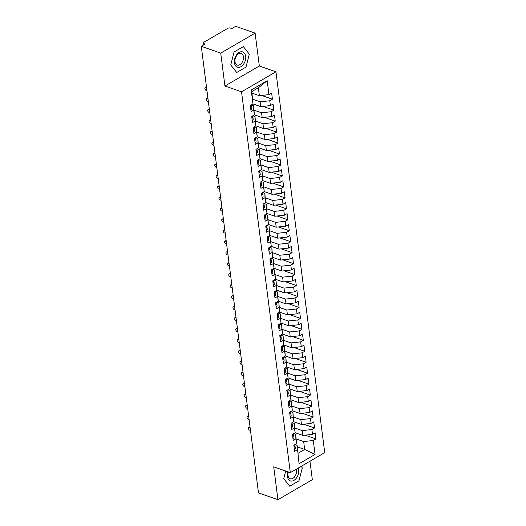 <?xml version="1.0" encoding="UTF-8"?>
<svg xmlns="http://www.w3.org/2000/svg" width="526" height="526" viewBox="0 0 526 526"><rect width="100%" height="100%" fill="white"/><g stroke="black" fill="none" stroke-linecap="round" stroke-linejoin="round"><path stroke-width="0.79" d="M255.123 33.118L220.723 53.119L224.931 86.001L259.338 65.993L255.123 33.118L235.681 26.3L231.808 28.549L230.388 28.056A1.867 0.861 -7.3 0 0 227.765 28.338L203.68 42.343A1.867 0.861 -7.3 0 0 203.161 43.047A1.867 0.861 -7.3 0 0 203.726 43.559L205.147 44.059L201.274 46.308L258.483 492.882L277.932 499.7L312.332 479.692L309.965 461.217M259.338 65.993L275.94 71.812L324.726 452.636L290.319 472.644L241.539 91.82L275.94 71.812M299.07 463.728L297.131 445.351L299.07 463.728L315.067 454.425L313.286 440.505L315.948 438.96L315.166 432.819L312.497 434.371L311.879 429.551L314.548 428L313.759 421.859L311.096 423.41L310.478 418.591L313.141 417.039L312.359 410.905L309.689 412.456L309.071 407.63L311.74 406.079L310.951 399.944L308.289 401.496L307.671 396.67L310.333 395.125L309.551 388.984L306.882 390.535L306.264 385.716L308.933 384.164L308.144 378.023L305.481 379.575L304.863 374.755L307.526 373.204L306.743 367.069L304.074 368.614L303.456 363.795L306.125 362.243L305.336 356.109L302.674 357.66L302.055 352.834L304.718 351.289L303.936 345.148L301.267 346.7L300.648 341.88L303.318 340.329L302.529 334.188L299.866 335.739L299.248 330.92L301.911 329.368L301.128 323.234L298.459 324.779L297.841 319.959L300.51 318.408L299.721 312.273L297.058 313.825L296.44 308.999L299.103 307.447L298.321 301.313L295.651 302.864L295.033 298.045L297.703 296.493L296.914 290.352L294.244 291.904L293.633 287.084L296.296 285.533L295.507 279.398L292.844 280.943L292.226 276.124L294.895 274.572L294.106 268.438L291.437 269.989L290.819 265.163L293.488 263.611L292.699 257.477L290.036 259.029L289.418 254.203L292.081 252.658L291.299 246.516L288.629 248.068L288.011 243.249L290.681 241.697L289.892 235.556L287.229 237.108L286.611 232.288L289.274 230.736L288.491 224.602L285.822 226.154L285.204 221.328L287.873 219.776L287.084 213.641L284.421 215.193L283.803 210.367L286.466 208.822L285.684 202.681L283.014 204.233L282.396 199.413L285.066 197.861L284.277 191.72L281.614 193.272L280.996 188.453L283.659 186.901L282.876 180.766L280.207 182.312L279.589 177.492L282.258 175.94L281.469 169.806L278.806 171.358L278.188 166.532L280.851 164.986L280.069 158.845L277.399 160.397L276.781 155.578L279.451 154.026L278.662 147.885L275.999 149.437L275.381 144.617L278.044 143.065L277.261 136.931L274.592 138.476L273.974 133.657L276.643 132.105L275.854 125.97L273.191 127.522L272.573 122.696L275.236 121.144L274.454 115.01L271.784 116.562L271.166 111.742L273.836 110.19L273.047 104.049L270.384 105.601L269.766 100.782L272.429 99.23L271.646 93.095L268.977 94.641L259.364 95.679L258.351 87.789L251.816 91.596L252.98 103.944L251.198 90.031L267.195 80.728L268.977 94.641M252.98 103.944L250.31 105.496L251.099 111.637L253.769 110.085L254.387 114.905L251.717 116.456L252.506 122.591L255.169 121.039L255.787 125.865L253.124 127.417L253.907 133.551L256.576 132L257.194 136.826L254.525 138.371L255.314 144.512L257.977 142.96L258.595 147.78L255.932 149.331L256.714 155.472L259.384 153.921L260.002 158.74L257.332 160.292L258.121 166.426L260.784 164.881L261.402 169.701L258.739 171.252L259.522 177.387L262.191 175.835L262.809 180.661L260.14 182.206L260.929 188.347L263.592 186.796L264.21 191.615L261.547 193.167L262.329 199.308L264.999 197.756L265.617 202.576L262.947 204.127L263.736 210.262L266.399 208.717L267.017 213.536L264.354 215.088L265.137 221.222L267.806 219.671L268.424 224.497L265.755 226.048L266.544 232.183L269.207 230.631L269.825 235.451L267.162 237.002L267.944 243.143L270.614 241.592L271.232 246.411L268.562 247.963L269.351 254.097L272.014 252.552L272.632 257.372L269.969 258.923L270.752 265.058L273.421 263.506L274.039 268.332L271.37 269.884L272.159 276.019L274.822 274.467L275.44 279.293L272.777 280.838L273.559 286.979L276.229 285.427L276.847 290.247L274.178 291.798L274.966 297.933L277.629 296.388L278.247 301.207L275.585 302.759L276.367 308.894L279.036 307.342L279.654 312.168L276.985 313.72L277.774 319.854L280.437 318.302L281.055 323.128L278.392 324.673L279.175 330.815L281.844 329.263L282.462 334.082L279.793 335.634L280.582 341.775L283.244 340.223L283.862 345.043L281.2 346.595L281.982 352.729L284.651 351.177L285.27 356.003L282.6 357.555L283.389 363.69L286.052 362.138L286.67 366.964L284.007 368.509L284.79 374.65L287.459 373.098L288.077 377.918L285.408 379.47L286.197 385.611L288.866 384.059L289.478 388.878L286.815 390.43L287.604 396.565L290.267 395.019L290.885 399.839L288.215 401.391L289.004 407.525L291.674 405.973L292.292 410.799L289.622 412.345L290.411 418.486L293.074 416.934L293.692 421.753L291.023 423.305L291.812 429.446L294.481 427.894L295.099 432.714L292.43 434.266L293.219 440.4L295.882 438.855L296.5 443.674L293.837 445.226L294.619 451.361L297.289 449.809M252.796 99.243L260.146 101.82L260.764 106.64L252.98 103.911M269.766 100.782L260.146 101.82M270.384 105.601L260.764 106.64M251.816 91.596L251.198 90.031M254.203 110.204L261.553 112.781L262.172 117.6L254.38 114.872M271.166 111.742L261.553 112.781M271.784 116.562L262.172 117.6M253.769 110.085L253.611 105.621L251.421 104.852M253.611 105.621L254.387 114.905M255.603 121.158L262.954 123.735L263.572 128.561L255.787 125.832M272.573 122.696L262.954 123.735M273.191 127.522L263.572 128.561M255.169 121.039L255.018 116.581L252.822 115.812M255.018 116.581L255.787 125.865M257.01 132.118L264.361 134.695L264.979 139.521L257.188 136.786M273.974 133.657L264.361 134.695M274.592 138.476L264.979 139.521M256.576 132L256.418 127.542L254.229 126.773M256.418 127.542L257.194 136.826M258.411 143.079L265.768 145.656L266.38 150.475L258.595 147.747M275.381 144.617L265.768 145.656M275.999 149.437L266.38 150.475M257.977 142.96L257.825 138.496L255.636 137.727M257.825 138.496L258.595 147.78M259.818 154.039L267.169 156.616L267.787 161.436L259.995 158.707M276.781 155.578L267.169 156.616M277.399 160.397L267.787 161.436M259.384 153.921L259.226 149.456L257.036 148.687M259.226 149.456L260.002 158.74M261.218 164.993L268.576 167.57L269.194 172.396L261.402 169.668M278.188 166.532L268.576 167.57M278.806 171.358L269.194 172.396M260.784 164.881L260.633 160.417L258.444 159.648M260.633 160.417L261.402 169.701M262.625 175.954L269.976 178.531L270.594 183.357L262.803 180.622M279.589 177.492L269.976 178.531M280.207 182.312L270.594 183.357M262.191 175.835L262.033 171.377L259.844 170.608M262.033 171.377L262.809 180.661M264.026 186.914L271.383 189.491L272.001 194.311L264.21 191.582M280.996 188.453L271.383 189.491M281.614 193.272L272.001 194.311M263.592 186.796L263.441 182.331L261.251 181.569M263.441 182.331L264.21 191.615M265.433 197.875L272.784 200.452L273.402 205.271L265.61 202.543M282.396 199.413L272.784 200.452M283.014 204.233L273.402 205.271M264.999 197.756L264.841 193.292L262.652 192.523M264.841 193.292L265.617 202.576M266.833 208.835L274.191 211.406L274.809 216.232L267.017 213.503M283.803 210.367L274.191 211.406M284.421 215.193L274.809 216.232M266.399 208.717L266.248 204.252L264.059 203.483M266.248 204.252L267.017 213.536M268.24 219.789L275.591 222.366L276.209 227.193L268.424 224.457M285.204 221.328L275.591 222.366M285.822 226.154L276.209 227.193M267.806 219.671L267.649 215.213L265.459 214.444M267.649 215.213L268.424 224.497M269.641 230.75L276.998 233.327L277.616 238.146L269.825 235.418M286.611 232.288L276.998 233.327M287.229 237.108L277.616 238.146M269.207 230.631L269.056 226.167L266.866 225.404M269.056 226.167L269.825 235.451M271.048 241.71L278.399 244.288L279.017 249.107L271.232 246.378M288.011 243.249L278.399 244.288M288.629 248.068L279.017 249.107M270.614 241.592L270.456 237.127L268.267 236.358M270.456 237.127L271.232 246.411M272.448 252.671L279.806 255.248L280.424 260.068L272.632 257.339M289.418 254.203L279.806 255.248M290.036 259.029L280.424 260.068M272.014 252.552L271.863 248.088L269.674 247.319M271.863 248.088L272.632 257.372M273.855 263.625L281.206 266.202L281.824 271.028L274.039 268.299M290.819 265.163L281.206 266.202M291.437 269.989L281.824 271.028M273.421 263.506L273.27 259.048L271.074 258.279M273.27 259.048L274.039 268.332M275.256 274.585L282.613 277.163L283.231 281.982L275.44 279.253M292.226 276.124L282.613 277.163M292.844 280.943L283.231 281.982M274.822 274.467L274.671 270.002L272.481 269.24M274.671 270.002L275.44 279.293M276.663 285.546L284.014 288.123L284.632 292.943L276.847 290.214M293.633 287.084L284.014 288.123M294.244 291.904L284.632 292.943M276.229 285.427L276.078 280.963L273.882 280.194M276.078 280.963L276.847 290.247M278.063 296.506L285.421 299.084L286.039 303.903L278.247 301.174M295.033 298.045L285.421 299.084M295.651 302.864L286.039 303.903M277.629 296.388L277.478 291.923L275.289 291.154M277.478 291.923L278.247 301.207M279.47 307.46L286.821 310.038L287.439 314.864L279.654 312.135M296.44 308.999L286.821 310.038M297.058 313.825L287.439 314.864M279.036 307.342L278.885 302.884L276.689 302.115M278.885 302.884L279.654 312.168M280.871 318.421L288.228 320.998L288.846 325.818L281.055 323.089M297.841 319.959L288.228 320.998M298.459 324.779L288.846 325.818M280.437 318.302L280.286 313.838L278.096 313.075M280.286 313.838L281.055 323.128M282.278 329.381L289.629 331.959L290.247 336.778L282.462 334.049M299.248 330.92L289.629 331.959M299.866 335.739L290.247 336.778M281.844 329.263L281.693 324.798L279.497 324.029M281.693 324.798L282.462 334.082M283.678 340.342L291.036 342.919L291.654 347.739L283.862 345.01M300.648 341.88L291.036 342.919M301.267 346.7L291.654 347.739M283.244 340.223L283.093 335.759L280.904 334.99M283.093 335.759L283.862 345.043M285.085 351.296L292.436 353.873L293.054 358.699L285.27 355.97M302.055 352.834L292.436 353.873M302.674 357.66L293.054 358.699M284.651 351.177L284.5 346.719L282.304 345.95M284.5 346.719L285.27 356.003M286.486 362.256L293.843 364.834L294.461 369.66L286.67 366.924M303.456 363.795L293.843 364.834M304.074 368.614L294.461 369.66M286.052 362.138L285.901 357.68L283.711 356.911M285.901 357.68L286.67 366.964M287.893 373.217L295.244 375.794L295.862 380.614L288.077 377.885M304.863 374.755L295.244 375.794M305.481 379.575L295.862 380.614M287.459 373.098L287.308 368.634L285.112 367.865M287.308 368.634L288.077 377.918M289.293 384.177L296.651 386.755L297.269 391.574L289.478 388.845M306.264 385.716L296.651 386.755M306.882 390.535L297.269 391.574M288.866 384.059L288.708 379.594L286.519 378.825M288.708 379.594L289.478 388.878M290.7 395.131L298.051 397.709L298.669 402.535L290.885 399.806M307.671 396.67L298.051 397.709M308.289 401.496L298.669 402.535M290.267 395.019L290.115 390.555L287.919 389.786M290.115 390.555L290.885 399.839M292.101 406.092L299.458 408.669L300.076 413.495L292.285 410.76M309.071 407.63L299.458 408.669M309.689 412.456L300.076 413.495M291.674 405.973L291.516 401.516L289.326 400.746M291.516 401.516L292.292 410.799M293.508 417.052L300.859 419.63L301.477 424.449L293.692 421.72M310.478 418.591L300.859 419.63M311.096 423.41L301.477 424.449M293.074 416.934L292.923 412.469L290.727 411.707M292.923 412.469L293.692 421.753M294.915 428.013L302.266 430.59L302.884 435.41L295.093 432.681M311.879 429.551L302.266 430.59M312.497 434.371L302.884 435.41M294.481 427.894L294.323 423.43L292.134 422.661M294.323 423.43L295.099 432.714M296.316 438.973L303.666 441.551L304.679 449.441L297.328 446.863M313.286 440.505L303.666 441.551M315.067 454.425L304.679 449.441L298.143 453.241M295.882 438.855L295.73 434.391L293.534 433.621M295.73 434.391L296.5 443.674M220.723 53.119L201.274 46.308M290.319 472.644L273.717 466.825L277.932 499.7M224.931 86.001L241.539 91.82M285.703 471.026L283.738 478.66L289.695 486.208L298.978 480.803L302.312 467.857L301.128 466.358L302.312 467.857L298.978 480.803L289.695 486.208L283.738 478.66L285.703 471.026M236.7 72.503L245.984 67.104L249.317 54.158L243.36 46.61L234.07 52.008L230.743 64.954L236.7 72.503L230.743 64.954L234.07 52.008L243.36 46.61L249.317 54.158L245.984 67.104L236.7 72.503M252.007 93.102L259.364 95.679M297.131 445.351L294.941 444.582M267.195 80.728L258.351 87.789M315.948 438.96L305.133 435.166M314.548 428L303.732 424.206M313.141 417.039L302.325 413.252M311.74 406.079L300.925 402.291M310.333 395.125L299.518 391.331M308.933 384.164L298.117 380.37M307.526 373.204L296.71 369.416M306.125 362.243L295.31 358.456M304.718 351.289L293.902 347.495M303.318 340.329L292.502 336.535M301.911 329.368L291.095 325.574M300.51 318.408L289.695 314.62M299.103 307.447L288.287 303.66M297.703 296.493L286.887 292.699M296.296 285.533L285.48 281.739M294.895 274.572L284.079 270.785M293.488 263.611L282.672 259.824M292.081 252.658L281.265 248.864M290.681 241.697L279.865 237.903M289.274 230.736L278.458 226.949M287.873 219.776L277.057 215.989M286.466 208.822L275.65 205.028M285.066 197.861L274.25 194.068M283.659 186.901L272.843 183.114M282.258 175.94L271.442 172.153M280.851 164.986L270.035 161.193M279.451 154.026L268.635 150.232M278.044 143.065L267.228 139.272M276.643 132.105L265.827 128.318M275.236 121.144L264.42 117.357M273.836 110.19L263.02 106.397M272.429 99.23L261.613 95.436M294.376 449.474A2.485 1.144 -7.3 0 0 294.652 449.335A2.485 1.144 -7.3 0 0 295.342 448.395L295.053 446.094A2.485 1.144 172.7 0 1 294.356 447.034A2.485 1.144 172.7 0 1 294.087 447.172M294.862 444.628L294.935 445.22A2.485 1.144 172.7 0 1 294.244 446.153A2.485 1.144 172.7 0 1 293.968 446.298M250.047 427.04L249.344 427.447A1.558 0.934 -120.2 0 0 248.739 427.474A1.558 0.934 -120.2 0 0 248.509 428.861A1.558 0.934 -120.2 0 0 249.692 430.189L250.488 430.465M248.739 427.474L249.857 426.823A1.558 0.934 59.8 0 1 250.008 426.757M249.344 427.447L250.133 427.723M294.81 445.667L294.922 445.805A2.485 1.144 172.7 0 1 295.053 446.094M292.975 438.52A2.485 1.144 -7.3 0 0 293.252 438.375A2.485 1.144 -7.3 0 0 293.942 437.435L293.646 435.133A2.485 1.144 172.7 0 1 292.956 436.074A2.485 1.144 172.7 0 1 292.68 436.218M293.455 433.667L293.534 434.259A2.485 1.144 172.7 0 1 292.844 435.199A2.485 1.144 172.7 0 1 292.568 435.337M248.64 416.079L247.937 416.487A1.558 0.934 -120.2 0 0 247.332 416.513A1.558 0.934 -120.2 0 0 247.108 417.9A1.558 0.934 -120.2 0 0 248.292 419.229L249.081 419.505M247.332 416.513L248.45 415.862A1.558 0.934 59.8 0 1 248.607 415.803M247.937 416.487L248.732 416.763M293.409 434.706L293.515 434.844A2.485 1.144 172.7 0 1 293.646 435.133M291.568 427.559A2.485 1.144 -7.3 0 0 291.845 427.414A2.485 1.144 -7.3 0 0 292.535 426.481L292.246 424.173A2.485 1.144 172.7 0 1 291.549 425.113A2.485 1.144 172.7 0 1 291.272 425.258M292.055 422.707L292.127 423.298A2.485 1.144 172.7 0 1 291.437 424.239A2.485 1.144 172.7 0 1 291.161 424.377M247.24 405.119L246.536 405.526A1.558 0.934 -120.2 0 0 245.925 405.553A1.558 0.934 -120.2 0 0 245.701 406.94A1.558 0.934 -120.2 0 0 246.885 408.268L247.68 408.544M245.925 405.553L247.049 404.902A1.558 0.934 59.8 0 1 247.2 404.842M246.536 405.526L247.325 405.809M292.002 423.746L292.114 423.884A2.485 1.144 172.7 0 1 292.246 424.173M290.168 416.599A2.485 1.144 -7.3 0 0 290.444 416.46A2.485 1.144 -7.3 0 0 291.134 415.52L290.839 413.219A2.485 1.144 172.7 0 1 290.148 414.153A2.485 1.144 172.7 0 1 289.872 414.297M290.648 411.753L290.727 412.338A2.485 1.144 172.7 0 1 290.036 413.278A2.485 1.144 172.7 0 1 289.76 413.423M245.833 394.158L245.129 394.572A1.558 0.934 -120.2 0 0 244.524 394.599A1.558 0.934 -120.2 0 0 244.301 395.979A1.558 0.934 -120.2 0 0 245.484 397.308L246.273 397.59M244.524 394.599L245.642 393.948A1.558 0.934 59.8 0 1 245.8 393.882M245.129 394.572L245.925 394.848M290.602 412.792L290.707 412.923A2.485 1.144 172.7 0 1 290.839 413.219M288.761 405.638A2.485 1.144 -7.3 0 0 289.037 405.5A2.485 1.144 -7.3 0 0 289.727 404.56L289.431 402.258A2.485 1.144 172.7 0 1 288.741 403.199A2.485 1.144 172.7 0 1 288.465 403.337M289.247 400.792L289.32 401.384A2.485 1.144 172.7 0 1 288.629 402.318A2.485 1.144 172.7 0 1 288.353 402.462M244.432 383.204L243.729 383.612A1.558 0.934 -120.2 0 0 243.117 383.638A1.558 0.934 -120.2 0 0 242.894 385.025A1.558 0.934 -120.2 0 0 244.077 386.354L244.873 386.63M243.117 383.638L244.235 382.987A1.558 0.934 59.8 0 1 244.393 382.921M243.729 383.612L244.518 383.888M289.195 401.831L289.307 401.963A2.485 1.144 172.7 0 1 289.431 402.258M287.932 471.802A8.087 5.293 109.3 0 0 287.433 476.51A8.087 5.293 109.3 0 0 293.935 480.383A8.087 5.293 109.3 0 0 298.617 470.007A8.087 5.293 109.3 0 0 298.124 468.107M288.333 471.947A6.121 4.004 109.3 0 0 287.985 475.438A6.121 4.004 109.3 0 0 290.188 478.752A6.121 4.004 109.3 0 0 294.711 476.72A6.121 4.004 109.3 0 0 296.447 470.514A6.121 4.004 109.3 0 0 296.145 469.258M234.438 62.811A8.087 5.293 109.3 0 0 240.941 66.684A8.087 5.293 109.3 0 0 245.622 56.308A8.087 5.293 109.3 0 0 239.113 52.436A8.087 5.293 109.3 0 0 234.438 62.811M234.984 61.733A6.121 4.004 109.3 0 0 237.193 65.053A6.121 4.004 109.3 0 0 241.71 63.021A6.121 4.004 109.3 0 0 243.453 56.815A6.121 4.004 109.3 0 0 241.243 53.494A6.121 4.004 109.3 0 0 236.726 55.526A6.121 4.004 109.3 0 0 234.984 61.733M287.36 394.678A2.485 1.144 -7.3 0 0 287.637 394.539A2.485 1.144 -7.3 0 0 288.327 393.599L288.031 391.298A2.485 1.144 172.7 0 1 287.341 392.238A2.485 1.144 172.7 0 1 287.065 392.376M287.84 389.832L287.919 390.423A2.485 1.144 172.7 0 1 287.229 391.364A2.485 1.144 172.7 0 1 286.953 391.502M243.025 372.244L242.322 372.651A1.558 0.934 -120.2 0 0 241.717 372.678A1.558 0.934 -120.2 0 0 241.493 374.065A1.558 0.934 -120.2 0 0 242.677 375.393L243.466 375.669M241.717 372.678L242.834 372.027A1.558 0.934 59.8 0 1 242.992 371.967M242.322 372.651L243.117 372.927M287.794 390.871L287.9 391.009A2.485 1.144 172.7 0 1 288.031 391.298M285.953 383.724A2.485 1.144 -7.3 0 0 286.229 383.579A2.485 1.144 -7.3 0 0 286.92 382.639L286.624 380.337A2.485 1.144 172.7 0 1 285.934 381.278A2.485 1.144 172.7 0 1 285.657 381.422M286.44 378.871L286.512 379.463A2.485 1.144 172.7 0 1 285.822 380.403A2.485 1.144 172.7 0 1 285.546 380.541M241.625 361.283L240.921 361.691A1.558 0.934 -120.2 0 0 240.31 361.717A1.558 0.934 -120.2 0 0 240.086 363.104A1.558 0.934 -120.2 0 0 241.27 364.433L242.065 364.709M240.31 361.717L241.427 361.066A1.558 0.934 59.8 0 1 241.585 361.007M240.921 361.691L241.71 361.973M286.387 379.91L286.499 380.048A2.485 1.144 172.7 0 1 286.624 380.337M284.553 372.763A2.485 1.144 -7.3 0 0 284.829 372.618A2.485 1.144 -7.3 0 0 285.519 371.685L285.224 369.383A2.485 1.144 172.7 0 1 284.533 370.317A2.485 1.144 172.7 0 1 284.257 370.462M285.033 367.911L285.112 368.502A2.485 1.144 172.7 0 1 284.421 369.443A2.485 1.144 172.7 0 1 284.145 369.587M240.218 350.323L239.514 350.737A1.558 0.934 -120.2 0 0 238.909 350.757A1.558 0.934 -120.2 0 0 238.686 352.144A1.558 0.934 -120.2 0 0 239.863 353.472L240.658 353.755M238.909 350.757L240.027 350.112A1.558 0.934 59.8 0 1 240.185 350.046M239.514 350.737L240.31 351.013M284.987 368.95L285.092 369.088A2.485 1.144 172.7 0 1 285.224 369.383M283.146 361.803A2.485 1.144 -7.3 0 0 283.422 361.664A2.485 1.144 -7.3 0 0 284.112 360.724L283.816 358.423A2.485 1.144 172.7 0 1 283.126 359.363A2.485 1.144 172.7 0 1 282.85 359.501M283.632 356.957L283.705 357.548A2.485 1.144 172.7 0 1 283.014 358.482A2.485 1.144 172.7 0 1 282.738 358.627M238.817 339.369L238.114 339.776A1.558 0.934 -120.2 0 0 237.502 339.803A1.558 0.934 -120.2 0 0 237.279 341.19A1.558 0.934 -120.2 0 0 238.462 342.518L239.258 342.794M237.502 339.803L238.62 339.152A1.558 0.934 59.8 0 1 238.778 339.086M238.114 339.776L238.903 340.052M283.58 357.996L283.692 358.127A2.485 1.144 172.7 0 1 283.816 358.423M281.745 350.842A2.485 1.144 -7.3 0 0 282.015 350.704A2.485 1.144 -7.3 0 0 282.712 349.764L282.416 347.462A2.485 1.144 172.7 0 1 281.726 348.403A2.485 1.144 172.7 0 1 281.449 348.541M282.225 345.996L282.304 346.588A2.485 1.144 172.7 0 1 281.614 347.528A2.485 1.144 172.7 0 1 281.338 347.666M237.41 328.408L236.707 328.816A1.558 0.934 -120.2 0 0 236.102 328.842A1.558 0.934 -120.2 0 0 235.878 330.229A1.558 0.934 -120.2 0 0 237.055 331.558L237.851 331.834M236.102 328.842L237.219 328.191A1.558 0.934 59.8 0 1 237.377 328.132M236.707 328.816L237.502 329.092M282.179 347.035L282.284 347.173A2.485 1.144 172.7 0 1 282.416 347.462M280.338 339.888A2.485 1.144 -7.3 0 0 280.614 339.743A2.485 1.144 -7.3 0 0 281.305 338.803L281.009 336.502A2.485 1.144 172.7 0 1 280.319 337.442A2.485 1.144 172.7 0 1 280.042 337.587M280.825 335.036L280.897 335.627A2.485 1.144 172.7 0 1 280.207 336.568A2.485 1.144 172.7 0 1 279.931 336.706M236.01 317.448L235.306 317.855A1.558 0.934 -120.2 0 0 234.695 317.882A1.558 0.934 -120.2 0 0 234.471 319.269A1.558 0.934 -120.2 0 0 235.655 320.597L236.444 320.873M234.695 317.882L235.812 317.231A1.558 0.934 59.8 0 1 235.97 317.171M235.306 317.855L236.095 318.138M280.772 336.075L280.884 336.213A2.485 1.144 172.7 0 1 281.009 336.502M278.938 328.928A2.485 1.144 -7.3 0 0 279.207 328.783A2.485 1.144 -7.3 0 0 279.904 327.849L279.608 325.548A2.485 1.144 172.7 0 1 278.918 326.482A2.485 1.144 172.7 0 1 278.642 326.626M279.418 324.075L279.497 324.667A2.485 1.144 172.7 0 1 278.806 325.607A2.485 1.144 172.7 0 1 278.53 325.752M234.603 306.487L233.899 306.901A1.558 0.934 -120.2 0 0 233.294 306.921A1.558 0.934 -120.2 0 0 233.071 308.308A1.558 0.934 -120.2 0 0 234.248 309.636L235.043 309.913M233.294 306.921L234.412 306.277A1.558 0.934 59.8 0 1 234.57 306.211M233.899 306.901L234.695 307.177M279.372 325.114L279.477 325.252A2.485 1.144 172.7 0 1 279.608 325.548M277.531 317.967A2.485 1.144 -7.3 0 0 277.807 317.829A2.485 1.144 -7.3 0 0 278.497 316.889L278.201 314.587A2.485 1.144 172.7 0 1 277.511 315.528A2.485 1.144 172.7 0 1 277.235 315.666M278.017 313.121L278.09 313.713A2.485 1.144 172.7 0 1 277.399 314.647A2.485 1.144 172.7 0 1 277.123 314.791M233.202 295.527L232.499 295.941A1.558 0.934 -120.2 0 0 231.887 295.967A1.558 0.934 -120.2 0 0 231.664 297.354A1.558 0.934 -120.2 0 0 232.847 298.676L233.636 298.959M231.887 295.967L233.005 295.316A1.558 0.934 59.8 0 1 233.163 295.25M232.499 295.941L233.288 296.217M277.965 314.16L278.076 314.292A2.485 1.144 172.7 0 1 278.201 314.587M276.13 307.006A2.485 1.144 -7.3 0 0 276.4 306.868A2.485 1.144 -7.3 0 0 277.097 305.928L276.801 303.627A2.485 1.144 172.7 0 1 276.111 304.567A2.485 1.144 172.7 0 1 275.834 304.705M276.61 302.161L276.689 302.752A2.485 1.144 172.7 0 1 275.992 303.693A2.485 1.144 172.7 0 1 275.723 303.831M231.795 284.573L231.092 284.98A1.558 0.934 -120.2 0 0 230.487 285.007A1.558 0.934 -120.2 0 0 230.263 286.394A1.558 0.934 -120.2 0 0 231.44 287.722L232.236 287.998M230.487 285.007L231.604 284.356A1.558 0.934 59.8 0 1 231.762 284.296M231.092 284.98L231.887 285.256M276.564 303.2L276.669 303.338A2.485 1.144 172.7 0 1 276.801 303.627M274.723 296.053A2.485 1.144 -7.3 0 0 274.999 295.908A2.485 1.144 -7.3 0 0 275.69 294.968L275.394 292.666A2.485 1.144 172.7 0 1 274.704 293.607A2.485 1.144 172.7 0 1 274.427 293.751M275.21 291.2L275.282 291.792A2.485 1.144 172.7 0 1 274.592 292.732A2.485 1.144 172.7 0 1 274.316 292.87M230.395 273.612L229.684 274.02A1.558 0.934 -120.2 0 0 229.08 274.046A1.558 0.934 -120.2 0 0 228.856 275.433A1.558 0.934 -120.2 0 0 230.04 276.761L230.829 277.038M229.08 274.046L230.197 273.395A1.558 0.934 59.8 0 1 230.355 273.336M229.684 274.02L230.48 274.302M275.157 292.239L275.269 292.377A2.485 1.144 172.7 0 1 275.394 292.666M273.323 285.092A2.485 1.144 -7.3 0 0 273.592 284.947A2.485 1.144 -7.3 0 0 274.289 284.014L273.993 281.712A2.485 1.144 172.7 0 1 273.303 282.646A2.485 1.144 172.7 0 1 273.027 282.791M273.803 280.24L273.882 280.831A2.485 1.144 172.7 0 1 273.185 281.772A2.485 1.144 172.7 0 1 272.915 281.91M228.988 262.652L228.284 263.059A1.558 0.934 -120.2 0 0 227.679 263.085A1.558 0.934 -120.2 0 0 227.456 264.473A1.558 0.934 -120.2 0 0 228.632 265.801L229.428 266.077M227.679 263.085L228.797 262.435A1.558 0.934 59.8 0 1 228.955 262.375M228.284 263.059L229.08 263.342M273.757 281.279L273.862 281.417A2.485 1.144 172.7 0 1 273.993 281.712M271.916 274.131A2.485 1.144 -7.3 0 0 272.192 273.993A2.485 1.144 -7.3 0 0 272.882 273.053L272.586 270.752A2.485 1.144 172.7 0 1 271.896 271.692A2.485 1.144 172.7 0 1 271.62 271.83M272.402 269.286L272.475 269.871A2.485 1.144 172.7 0 1 271.784 270.811A2.485 1.144 172.7 0 1 271.508 270.956M227.587 251.691L226.877 252.105A1.558 0.934 -120.2 0 0 226.272 252.132A1.558 0.934 -120.2 0 0 226.048 253.512A1.558 0.934 -120.2 0 0 227.232 254.84L228.021 255.123M226.272 252.132L227.39 251.481A1.558 0.934 59.8 0 1 227.548 251.415M226.877 252.105L227.673 252.381M272.35 270.325L272.461 270.456A2.485 1.144 172.7 0 1 272.586 270.752M270.515 263.171A2.485 1.144 -7.3 0 0 270.785 263.033A2.485 1.144 -7.3 0 0 271.482 262.093L271.186 259.791A2.485 1.144 172.7 0 1 270.489 260.732A2.485 1.144 172.7 0 1 270.219 260.87M270.995 258.325L271.074 258.917A2.485 1.144 172.7 0 1 270.377 259.851A2.485 1.144 172.7 0 1 270.108 259.995M226.18 240.737L225.476 241.145A1.558 0.934 -120.2 0 0 224.872 241.171A1.558 0.934 -120.2 0 0 224.648 242.558A1.558 0.934 -120.2 0 0 225.825 243.886L226.621 244.163M224.872 241.171L225.989 240.52A1.558 0.934 59.8 0 1 226.147 240.454M225.476 241.145L226.265 241.421M270.949 259.364L271.054 259.502A2.485 1.144 172.7 0 1 271.186 259.791M269.108 252.217A2.485 1.144 -7.3 0 0 269.384 252.072A2.485 1.144 -7.3 0 0 270.075 251.132L269.779 248.831A2.485 1.144 172.7 0 1 269.088 249.771A2.485 1.144 172.7 0 1 268.812 249.916M269.595 247.365L269.667 247.956A2.485 1.144 172.7 0 1 268.977 248.897A2.485 1.144 172.7 0 1 268.701 249.035M224.78 229.777L224.069 230.184A1.558 0.934 -120.2 0 0 223.465 230.21A1.558 0.934 -120.2 0 0 223.241 231.598A1.558 0.934 -120.2 0 0 224.424 232.926L225.213 233.202M223.465 230.21L224.582 229.56A1.558 0.934 59.8 0 1 224.74 229.5M224.069 230.184L224.865 230.46M269.542 248.404L269.654 248.542A2.485 1.144 172.7 0 1 269.779 248.831M267.708 241.256A2.485 1.144 -7.3 0 0 267.977 241.112A2.485 1.144 -7.3 0 0 268.674 240.178L268.378 237.877A2.485 1.144 172.7 0 1 267.681 238.811A2.485 1.144 172.7 0 1 267.412 238.955M268.188 236.404L268.267 236.996A2.485 1.144 172.7 0 1 267.57 237.936A2.485 1.144 172.7 0 1 267.3 238.074M223.372 218.816L222.669 219.224A1.558 0.934 -120.2 0 0 222.064 219.25A1.558 0.934 -120.2 0 0 221.84 220.637A1.558 0.934 -120.2 0 0 223.017 221.965L223.813 222.242M222.064 219.25L223.182 218.599A1.558 0.934 59.8 0 1 223.34 218.54M222.669 219.224L223.458 219.506M268.142 237.443L268.247 237.581A2.485 1.144 172.7 0 1 268.378 237.877M266.301 230.296A2.485 1.144 -7.3 0 0 266.577 230.158A2.485 1.144 -7.3 0 0 267.267 229.218L266.971 226.916A2.485 1.144 172.7 0 1 266.281 227.857A2.485 1.144 172.7 0 1 266.005 227.995M266.787 225.45L266.86 226.035A2.485 1.144 172.7 0 1 266.169 226.976A2.485 1.144 172.7 0 1 265.893 227.12M221.972 207.855L221.262 208.27A1.558 0.934 -120.2 0 0 220.657 208.296A1.558 0.934 -120.2 0 0 220.433 209.677A1.558 0.934 -120.2 0 0 221.617 211.005L222.406 211.288M220.657 208.296L221.775 207.645A1.558 0.934 59.8 0 1 221.933 207.579M221.262 208.27L222.057 208.546M266.735 226.489L266.846 226.621A2.485 1.144 172.7 0 1 266.971 226.916M264.894 219.335A2.485 1.144 -7.3 0 0 265.17 219.197A2.485 1.144 -7.3 0 0 265.867 218.257L265.571 215.956A2.485 1.144 172.7 0 1 264.874 216.896A2.485 1.144 172.7 0 1 264.604 217.034M265.38 214.49L265.459 215.081A2.485 1.144 172.7 0 1 264.762 216.015A2.485 1.144 172.7 0 1 264.493 216.16M220.565 196.902L219.861 197.309A1.558 0.934 -120.2 0 0 219.257 197.335A1.558 0.934 -120.2 0 0 219.033 198.723A1.558 0.934 -120.2 0 0 220.21 200.051L221.005 200.327M219.257 197.335L220.374 196.685A1.558 0.934 59.8 0 1 220.532 196.619M219.861 197.309L220.65 197.585M265.334 215.529L265.439 215.66A2.485 1.144 172.7 0 1 265.571 215.956M263.493 208.381A2.485 1.144 -7.3 0 0 263.769 208.237A2.485 1.144 -7.3 0 0 264.46 207.297L264.164 204.995A2.485 1.144 172.7 0 1 263.473 205.936A2.485 1.144 172.7 0 1 263.197 206.074M263.98 203.529L264.052 204.121A2.485 1.144 172.7 0 1 263.362 205.061A2.485 1.144 172.7 0 1 263.085 205.199M219.158 185.941L218.454 186.349A1.558 0.934 -120.2 0 0 217.849 186.375A1.558 0.934 -120.2 0 0 217.626 187.762A1.558 0.934 -120.2 0 0 218.809 189.09L219.598 189.367M217.849 186.375L218.967 185.724A1.558 0.934 59.8 0 1 219.125 185.665M218.454 186.349L219.25 186.625M263.927 204.568L264.039 204.706A2.485 1.144 172.7 0 1 264.164 204.995M262.086 197.421A2.485 1.144 -7.3 0 0 262.362 197.276A2.485 1.144 -7.3 0 0 263.059 196.336L262.763 194.035A2.485 1.144 172.7 0 1 262.066 194.975A2.485 1.144 172.7 0 1 261.797 195.12M262.573 192.569L262.652 193.16A2.485 1.144 172.7 0 1 261.955 194.101A2.485 1.144 172.7 0 1 261.685 194.239M217.757 174.98L217.054 175.388A1.558 0.934 -120.2 0 0 216.449 175.414A1.558 0.934 -120.2 0 0 216.225 176.802A1.558 0.934 -120.2 0 0 217.402 178.13L218.198 178.406M216.449 175.414L217.567 174.763A1.558 0.934 59.8 0 1 217.725 174.704M217.054 175.388L217.843 175.671M262.527 193.607L262.632 193.746A2.485 1.144 172.7 0 1 262.763 194.035M260.686 186.46A2.485 1.144 -7.3 0 0 260.962 186.316A2.485 1.144 -7.3 0 0 261.652 185.382L261.356 183.081A2.485 1.144 172.7 0 1 260.666 184.015A2.485 1.144 172.7 0 1 260.39 184.159M261.172 181.608L261.244 182.2A2.485 1.144 172.7 0 1 260.554 183.14A2.485 1.144 172.7 0 1 260.278 183.285M216.35 164.02L215.647 164.434A1.558 0.934 -120.2 0 0 215.042 164.454A1.558 0.934 -120.2 0 0 214.818 165.841A1.558 0.934 -120.2 0 0 216.002 167.169L216.791 167.452M215.042 164.454L216.16 163.81A1.558 0.934 59.8 0 1 216.317 163.744M215.647 164.434L216.442 164.71M261.12 182.647L261.225 182.785A2.485 1.144 172.7 0 1 261.356 183.081M259.279 175.5A2.485 1.144 -7.3 0 0 259.555 175.362A2.485 1.144 -7.3 0 0 260.245 174.422L259.956 172.12A2.485 1.144 172.7 0 1 259.259 173.061A2.485 1.144 172.7 0 1 258.989 173.199M259.765 170.654L259.844 171.246A2.485 1.144 172.7 0 1 259.147 172.18A2.485 1.144 172.7 0 1 258.877 172.324M214.95 153.066L214.246 153.474A1.558 0.934 -120.2 0 0 213.641 153.5A1.558 0.934 -120.2 0 0 213.418 154.887A1.558 0.934 -120.2 0 0 214.595 156.215L215.39 156.492M213.641 153.5L214.759 152.849A1.558 0.934 59.8 0 1 214.917 152.783M214.246 153.474L215.035 153.75M259.719 171.693L259.824 171.824A2.485 1.144 172.7 0 1 259.956 172.12M257.878 164.539A2.485 1.144 -7.3 0 0 258.154 164.401A2.485 1.144 -7.3 0 0 258.845 163.461L258.549 161.16A2.485 1.144 172.7 0 1 257.858 162.1A2.485 1.144 172.7 0 1 257.582 162.238M258.365 159.694L258.437 160.285A2.485 1.144 172.7 0 1 257.747 161.226A2.485 1.144 172.7 0 1 257.47 161.364M213.543 142.105L212.839 142.513A1.558 0.934 -120.2 0 0 212.234 142.539A1.558 0.934 -120.2 0 0 212.011 143.927A1.558 0.934 -120.2 0 0 213.194 145.255L213.983 145.531M212.234 142.539L213.352 141.888A1.558 0.934 59.8 0 1 213.51 141.829M212.839 142.513L213.635 142.789M258.312 160.732L258.417 160.871A2.485 1.144 172.7 0 1 258.549 161.16M256.471 153.585A2.485 1.144 -7.3 0 0 256.747 153.441A2.485 1.144 -7.3 0 0 257.438 152.501L257.148 150.199A2.485 1.144 172.7 0 1 256.451 151.14A2.485 1.144 172.7 0 1 256.182 151.284M256.958 148.733L257.036 149.325A2.485 1.144 172.7 0 1 256.34 150.265A2.485 1.144 172.7 0 1 256.063 150.403M212.142 131.145L211.439 131.553A1.558 0.934 -120.2 0 0 210.834 131.579A1.558 0.934 -120.2 0 0 210.61 132.966A1.558 0.934 -120.2 0 0 211.787 134.294L212.583 134.571M210.834 131.579L211.952 130.928A1.558 0.934 59.8 0 1 212.103 130.869M211.439 131.553L212.228 131.835M256.905 149.772L257.017 149.91A2.485 1.144 172.7 0 1 257.148 150.199M255.071 142.625A2.485 1.144 -7.3 0 0 255.347 142.48A2.485 1.144 -7.3 0 0 256.037 141.547L255.741 139.245A2.485 1.144 172.7 0 1 255.051 140.179A2.485 1.144 172.7 0 1 254.775 140.324M255.551 137.773L255.629 138.364A2.485 1.144 172.7 0 1 254.939 139.305A2.485 1.144 172.7 0 1 254.663 139.449M210.735 120.184L210.032 120.599A1.558 0.934 -120.2 0 0 209.427 120.618A1.558 0.934 -120.2 0 0 209.203 122.006A1.558 0.934 -120.2 0 0 210.387 123.334L211.176 123.617M209.427 120.618L210.545 119.974A1.558 0.934 59.8 0 1 210.702 119.908M210.032 120.599L210.827 120.875M255.505 138.811L255.61 138.949A2.485 1.144 172.7 0 1 255.741 139.245M253.663 131.664A2.485 1.144 -7.3 0 0 253.94 131.526A2.485 1.144 -7.3 0 0 254.63 130.586L254.341 128.285A2.485 1.144 172.7 0 1 253.644 129.225A2.485 1.144 172.7 0 1 253.374 129.363M254.15 126.819L254.222 127.41A2.485 1.144 172.7 0 1 253.532 128.344A2.485 1.144 172.7 0 1 253.256 128.489M209.335 109.23L208.631 109.638A1.558 0.934 -120.2 0 0 208.026 109.664A1.558 0.934 -120.2 0 0 207.796 111.052A1.558 0.934 -120.2 0 0 208.98 112.38L209.775 112.656M208.026 109.664L209.144 109.014A1.558 0.934 59.8 0 1 209.295 108.948M208.631 109.638L209.42 109.914M254.097 127.857L254.209 127.989A2.485 1.144 172.7 0 1 254.341 128.285M252.263 120.704A2.485 1.144 -7.3 0 0 252.539 120.566A2.485 1.144 -7.3 0 0 253.23 119.626L252.934 117.324A2.485 1.144 172.7 0 1 252.243 118.265A2.485 1.144 172.7 0 1 251.967 118.403M252.743 115.858L252.822 116.45A2.485 1.144 172.7 0 1 252.132 117.39A2.485 1.144 172.7 0 1 251.855 117.528M207.928 98.27L207.224 98.678A1.558 0.934 -120.2 0 0 206.619 98.704A1.558 0.934 -120.2 0 0 206.396 100.091A1.558 0.934 -120.2 0 0 207.579 101.419L208.368 101.696M206.619 98.704L207.737 98.053A1.558 0.934 59.8 0 1 207.895 97.994M207.224 98.678L208.02 98.954M252.697 116.897L252.802 117.035A2.485 1.144 172.7 0 1 252.934 117.324M250.856 109.75A2.485 1.144 -7.3 0 0 251.132 109.605A2.485 1.144 -7.3 0 0 251.822 108.665L251.533 106.364A2.485 1.144 172.7 0 1 250.836 107.304A2.485 1.144 172.7 0 1 250.56 107.449M251.343 104.898L251.415 105.489A2.485 1.144 172.7 0 1 250.724 106.43A2.485 1.144 172.7 0 1 250.448 106.568M206.527 87.309L205.824 87.717A1.558 0.934 -120.2 0 0 205.212 87.743A1.558 0.934 -120.2 0 0 204.989 89.131A1.558 0.934 -120.2 0 0 206.172 90.459L206.968 90.735M205.212 87.743L206.337 87.092A1.558 0.934 59.8 0 1 206.488 87.033M205.824 87.717L206.613 88M251.29 105.936L251.402 106.074A2.485 1.144 172.7 0 1 251.533 106.364M203.726 43.559L203.884 44.789M203.417 45.058L203.161 43.047"/></g></svg>
